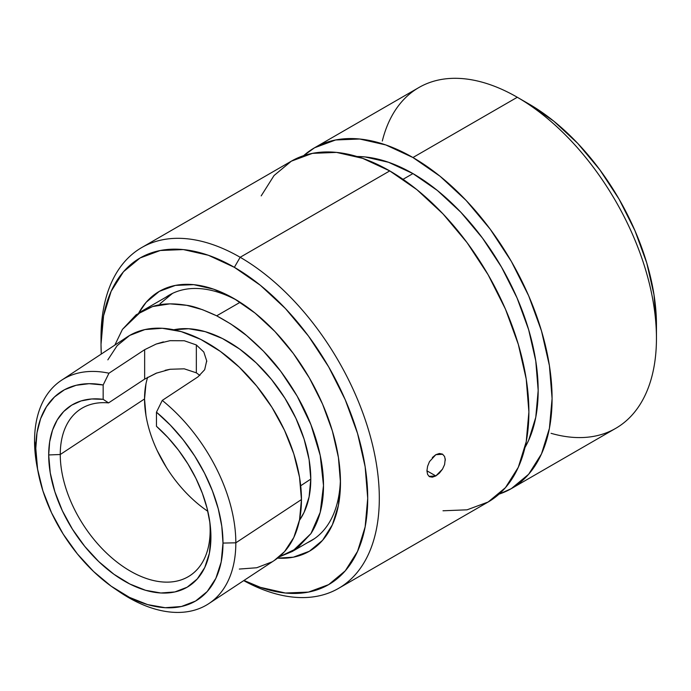<?xml version="1.0" encoding="UTF-8"?>
<svg xmlns="http://www.w3.org/2000/svg" width="691" height="691" viewBox="0 0 691 691"><rect width="100%" height="100%" fill="white"/><g stroke="black" fill="none" stroke-linecap="round" stroke-linejoin="round"><path stroke-width="1.04" d="M357.005 156.52L365.012 156.926L388.506 162.264L412.942 173.588L403.026 179.315L412.942 173.588L437.368 190.474L460.862 212.267L482.517 238.136L501.493 267.072L517.067 297.976L528.641 329.659L535.767 360.901L538.177 390.501L535.767 417.329L528.641 440.34L524.987 447.474A177.112 102.251 -120 0 0 412.942 173.588A177.112 102.251 -120 0 0 357.014 156.52M101.041 341.009A196.788 113.618 60 0 1 141.767 247.533A196.788 113.618 60 0 1 240.166 257.277L234.361 267.322A188.591 108.884 60 0 1 367.629 492.674A188.591 108.884 60 0 1 243.992 580.44L260.377 587.341L285.392 593.025L308.454 592.101L328.657 584.621L345.241 570.861L357.567 551.358L365.15 526.853L367.716 498.289L365.15 466.77L357.567 433.499L345.241 399.769L328.657 366.861L308.454 336.042L285.392 308.506L260.377 285.297L234.361 267.322L240.166 257.277A196.788 113.618 60 0 1 368.718 430.683A196.788 113.618 60 0 1 338.555 588.378A196.788 113.618 60 0 1 243.707 580.621A196.788 113.618 -120 0 0 379.299 496.233A196.788 113.618 -120 0 0 240.166 257.277L389.75 170.91L240.166 257.277A196.788 113.618 -120 0 0 101.016 337.614L101.016 344.308L103.572 315.752L111.165 291.248L123.49 271.736L140.074 257.976L160.277 250.496L183.331 249.572L208.345 255.255L234.361 267.322A188.591 108.884 60 0 0 101.016 344.308L101.275 354.06A188.591 108.884 60 0 1 101.016 344.308M237.307 300.525A141.854 81.901 -120 0 0 165.909 297.216A141.854 81.901 60 0 1 169.235 295.109A141.854 81.901 60 0 1 237.307 300.525M234.361 298.78L213.666 289.184L193.756 284.666L175.419 285.4L159.336 291.352L146.147 302.304L138.753 312.98A150.051 86.634 60 0 1 234.361 298.78L234.361 298.78A150.051 86.634 60 0 1 234.361 298.788A150.051 86.634 60 0 1 340.464 482.56L338.426 457.477L332.388 431.011L322.585 404.166L309.387 377.986L293.312 353.464L274.966 331.55L255.065 313.092L234.361 298.78M445.254 458.824L444.589 464.602L442.49 469.154L435.822 475.944L426.926 470.804L435.822 475.944L432.35 477.179L429.474 476.678L427.591 474.449L426.926 470.813L427.591 466.295L429.465 461.648L435.822 454.678L442.732 454.272M432.341 457.563L435.822 454.678L439.398 453.486L442.49 454.125L444.581 456.492L445.341 460.163M656.45 338.288L656.45 324.891A180.386 104.151 -120 0 0 528.9 103.97L517.309 97.276A196.788 113.618 60 0 1 517.3 97.276A196.788 113.618 60 0 1 656.45 338.288A196.788 113.618 60 0 1 551.064 433.317M499.049 494.134L511.331 488.623L528.641 474.268L541.494 453.909L549.414 428.342L552.092 398.534L549.414 365.651L541.494 330.937L528.641 295.731L511.331 261.388L490.247 229.239L466.192 200.502L440.089 176.283L412.942 157.522L385.794 144.937L359.691 139.012L335.627 139.971L314.543 147.779L303.634 155.656A196.788 113.618 60 0 1 314.543 147.779A196.788 113.618 60 0 1 412.942 157.522L517.3 97.267L412.942 157.522A196.788 113.618 60 0 1 541.494 330.937A196.788 113.618 60 0 1 511.331 488.623L615.69 428.368A196.788 113.618 -120 0 0 645.86 270.682A196.788 113.618 -120 0 0 517.3 97.267L528.9 103.97L553.785 121.167L577.711 143.357L599.762 169.701L619.093 199.181L634.951 230.656L646.741 262.925L653.997 294.746L656.45 324.891M338.555 588.378L488.14 502.012A196.788 113.618 -120 0 0 518.302 344.325A196.788 113.618 -120 0 0 389.75 170.91A196.788 113.618 -120 0 0 291.352 161.167L312.444 153.359L336.5 152.4L362.602 158.325L389.75 170.91L416.898 189.671L443 213.89L467.056 242.627L488.14 274.785L505.449 309.119L518.302 344.325L526.222 379.039L528.9 411.931L526.222 441.73L518.302 467.297L505.449 487.656L488.14 502.012L467.056 509.82L443 510.779M442.49 469.154L439.381 473.128L435.822 475.944L429.025 476.375M511.331 488.623A196.788 113.618 60 0 1 499.057 494.125M382.313 141.024A196.788 113.618 60 0 1 517.3 97.267A196.788 113.618 -120 0 0 418.91 87.524L314.543 147.779M277.557 558.138L293.312 557.196L309.387 551.245L322.585 540.302L332.388 524.78L338.426 505.285L340.464 482.56A150.051 86.634 60 0 1 277.557 558.138M340.421 479.131A141.854 81.901 60 0 1 311.088 540.803A141.854 81.901 60 0 1 307.599 542.625A141.854 81.901 -120 0 0 340.421 479.139M261.189 195.881L274.051 175.523L291.352 161.167L141.767 247.533M210.15 530.299A99.625 61.188 -123.4 0 0 209.701 521.187A99.625 61.188 56.6 0 1 210.15 530.299L210.919 536.976L210.15 530.299A99.625 61.188 56.6 0 1 190.034 575.577A99.625 61.188 56.6 0 1 107.753 554.208A99.625 61.188 56.6 0 1 60.264 454.505A99.625 61.188 -123.4 0 0 135.203 573.746A99.625 61.188 -123.4 0 0 210.15 530.299M208.82 603.623L274.457 560.358A133.778 82.169 -123.4 0 0 301.457 499.55L235.83 542.815L222.986 543.074L235.83 542.815A133.778 82.169 56.6 0 1 208.82 603.623A133.778 82.169 56.6 0 1 117.28 590.356A133.778 82.169 -123.4 0 0 119.655 591.997A133.778 82.169 -123.4 0 0 235.83 542.815A133.778 82.169 -123.4 0 0 162.255 400.409L156.46 412.19L156.46 426.287A107.822 66.232 56.6 0 1 210.099 524.106A107.822 66.232 56.6 0 1 210.919 536.976A107.822 66.232 56.6 0 1 129.804 583.999A107.822 66.232 56.6 0 1 48.69 454.946L60.264 454.505A99.625 61.188 56.6 0 1 80.372 409.227A99.625 61.188 56.6 0 1 108.565 402.896L144.652 379.109L144.652 349.689L156.183 344.049L170.124 340.663L184.281 340.749L196.348 344.947L196.348 372.829L184.229 368.821L170.116 369.27L156.209 373.209L144.652 379.109L156.961 372.915M37.668 469.621A133.778 82.169 56.6 0 1 34.55 441.039A133.778 82.169 -123.4 0 0 37.098 466.77L38.169 472.35A124.415 76.425 56.6 0 1 35.794 448.424L34.55 441.039A133.778 82.169 56.6 0 1 61.559 380.24A133.778 82.169 56.6 0 1 108.962 373.209L144.652 349.689L156.183 344.049L163.396 341.89M169.96 340.689L184.281 340.749L196.348 344.947L203.802 352.013L206.695 360.84L204.674 369.711L197.946 376.88L162.255 400.409L156.46 412.19L156.46 426.287L167.93 437.533L178.494 450.169L187.892 463.894L195.916 478.379L202.359 493.288L207.075 508.256L209.952 522.94L210.919 536.976L209.356 553.361L204.743 567.544L197.246 578.972L187.157 587.212L174.866 591.945L160.848 592.99L145.628 590.313L129.804 583.999L113.98 574.307L98.761 561.602L84.743 546.374L72.451 529.211L62.363 510.77L54.865 491.759L50.253 472.912L48.69 454.946L49.657 441.886L52.533 430.113L57.249 419.912L63.702 411.516L71.717 405.142L81.123 400.927L91.687 398.975L103.166 399.338L103.166 384.973L89.113 383.686L76.105 385.293L64.47 389.75L54.511 396.945L46.478 406.688L40.596 418.737L37.003 432.765L35.794 448.424L37.59 469.154L42.92 490.904L51.566 512.843L63.209 534.117L77.392 553.923L93.57 571.492L111.13 586.158L129.39 597.335L147.649 604.616L165.209 607.717L181.388 606.508L195.57 601.049L207.214 591.539L215.86 578.35L221.189 561.99L222.986 543.074L221.794 526.326L218.252 508.792L212.448 490.93L204.536 473.188L194.707 456.017L183.219 439.865L170.357 425.129L156.46 412.19A124.415 76.425 56.6 0 1 222.986 543.074A124.415 76.425 56.6 0 1 114.939 588.818A124.415 76.425 56.6 0 1 38.169 472.35M147.667 377.269A99.625 61.188 -123.4 0 0 144.54 398.949L60.264 454.505L144.54 398.949A99.625 61.188 -123.4 0 0 207.818 511.297L204.856 509.232M165.132 370.316L170.116 369.27M173.346 329.857L188.617 328.726L205.192 331.645L222.433 338.521L239.673 349.076L256.24 362.913L271.52 379.506L284.908 398.197L295.895 418.288L304.066 438.992L309.093 459.524L310.786 479.096L300.697 485.747L310.786 479.096L309.093 496.941L304.066 512.394L299.419 520.401A117.453 72.14 -123.4 0 0 310.786 479.096A117.453 72.14 -123.4 0 0 264.299 371.145A117.453 72.14 -123.4 0 0 173.761 329.771M141.145 311.511L152.59 306.554L136.196 314.75L122.428 329.408L114.836 345.12L122.428 329.408L141.145 311.511L172.741 293.278A141.69 81.806 -120 0 0 172.482 293.416L160.027 303.755M216.68 315.822L240.123 302.287L216.68 315.822C230.155 323.198 240.131 329.78 246.592 335.576C260.377 347.245 271.77 359.173 280.771 371.369C294.029 389.188 304.083 406.973 310.933 424.723C319.328 446.377 323.518 466.641 323.5 485.523C323.518 504.421 319.328 520.453 310.933 533.607L292.215 551.504L279 556.981L297.165 548.274L310.933 533.607L320.209 512.333L323.5 485.523L320.209 455.386L310.933 424.723L297.165 396.133L280.771 371.369L263.487 351.192L246.592 335.576L230.863 324.019L216.68 315.822L202.498 309.68L186.769 305.327C193.23 306.061 203.206 309.559 216.68 315.822M152.59 306.554C161.582 303.453 172.983 303.047 186.769 305.327L169.874 303.85L152.59 306.554M314.172 538.825A141.69 81.806 -120 0 0 314.422 538.678L292.215 551.504M199.889 375.446L196.348 372.829L196.348 344.947L203.802 352.013L206.695 360.84L204.674 369.711L197.946 376.88L162.255 400.409A133.778 82.169 56.6 0 1 235.83 542.815L301.457 499.55A133.778 82.169 -123.4 0 0 237.687 365.669A133.778 82.169 -123.4 0 0 127.196 336.966L61.559 380.24M107.848 359.847L117.142 345.664L129.658 335.446L144.911 329.572L162.307 328.277L181.189 331.602L200.822 339.436L220.455 351.46L239.336 367.223L256.732 386.114L271.986 407.405L284.502 430.286L293.805 453.875L299.531 477.265L301.457 499.55L299.531 519.882L293.805 537.477L284.502 551.66L274.267 560.479M271.986 561.887L256.732 567.752L239.336 569.056M145.974 383.807L144.54 398.949L145.974 415.55M157.168 450.532L166.488 467.565M206.695 360.84L206.721 361.669M144.652 349.689L144.652 379.109L108.565 402.896L103.166 399.338L103.166 384.973L108.962 373.209L144.652 349.689M108.962 373.209A133.778 82.169 -123.4 0 0 34.55 441.039L35.794 448.424A124.415 76.425 56.6 0 1 103.166 384.973L108.962 373.209M60.264 454.505L48.69 454.946A107.822 66.232 56.6 0 1 103.166 399.338L108.565 402.896A99.625 61.188 -123.4 0 0 60.264 454.505M119.655 591.997L114.939 588.818"/></g></svg>

